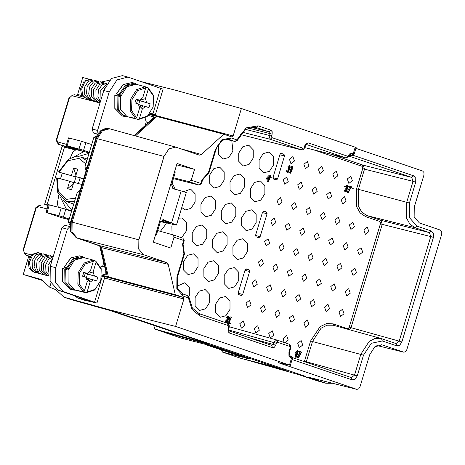 <?xml version="1.0" encoding="UTF-8"?>
<svg xmlns="http://www.w3.org/2000/svg" width="465" height="465" viewBox="0 0 465 465"><rect width="100%" height="100%" fill="white"/><g stroke="black" fill="none" stroke-linecap="round" stroke-linejoin="round"><path stroke-width="0.7" d="M228.902 316.316L227.99 316.072L226.571 317.426L227.833 317.938L228.734 316.973L228.036 319.019L227.03 318.74L226.781 319.414L227.972 319.658L227.205 322.251L226.937 320.769L226.025 320.525L225.641 320.879L225.525 321.914L226.066 322.652L227.03 322.908L228.542 319.461L228.902 316.316L227.484 317.665L226.571 317.426M227.263 319.548L226.868 321.751M228.152 317.304L227.245 318.798M227.565 322.838L230.524 323.971L230.75 323.21L229.193 322.681L231.413 317.171L229.879 318.694L229.292 318.537M230.692 318.048L228.646 321.274M229.257 318.618L230.256 318.909L231.239 317.827L228.42 323.256L227.507 323.012M231.413 317.171L230.501 316.927L229.507 317.386M347.907 185.442L346.995 185.198L345.588 186.552L346.844 187.07L347.739 186.099L347.047 188.151L346.041 187.866L345.786 188.546L346.983 188.784L346.216 191.377L345.948 189.894L345.036 189.656L344.658 190.005L344.536 191.039L345.077 191.778L346.036 192.033L347.547 188.587L347.907 185.442L346.501 186.796L345.588 186.552M346.268 188.674L345.873 190.871M347.157 186.442L346.251 187.924M348.506 186.668L349.814 187.11L347.024 192.312L348.337 192.69L351.453 186.761L349.407 186.07L349.18 186.825L348.506 186.651M349.407 186.07L348.436 186.029M298.64 351.97L299.913 352.406L297.123 357.608L298.431 357.986L301.553 352.057L299.507 351.366L299.28 352.121L298.64 351.953M299.507 351.366L298.553 351.261M313.55 149.806L361.915 166.214L362.7 167.104L362.688 168.603L356.579 188.831L356.417 206.286L360.079 212.894L365.618 216.655L379.638 221.416L380.428 222.305L380.417 223.799L349.203 327.174L348.395 328.4L347.268 328.639L333.242 323.878L326.674 323.535L320.077 326.663L310.649 340.967L304.354 361.66M215.452 208.878L215.464 200.694L211.011 196.032L205.129 197.52L200.956 203.961L200.967 212.209L205.513 216.835L211.343 215.278L215.452 208.878M206.733 237.766L206.745 229.582L202.292 224.921L196.404 226.403L192.237 232.843L192.248 241.097L196.794 245.718L202.618 244.16L206.733 237.766M198.014 266.648L198.026 258.47L193.568 253.809L187.686 255.291L183.512 261.731L183.524 269.979L188.069 274.606L193.899 273.048L198.014 266.648M188.871 296.734L189.29 295.537L189.302 287.353L184.849 282.691L176.944 286.277M181.769 207.518L185.169 209.93L190.993 208.372L195.108 201.973L195.12 193.795L190.667 189.133L183.605 191.702M181.588 237.755L186.389 230.861L186.401 222.677L181.943 218.015L178.56 218.131M172.428 224.45L171.893 225.938L172.056 234.598M175.288 189.092L172.067 183.059M160.384 231.349L166.04 223.956L166.296 223.002M220.119 142.464L218.399 146.184L218.411 154.438L222.956 159.059L228.78 157.501L232.895 151.108L231.779 140.692M224.177 179.99L224.188 171.812L219.73 167.15L213.848 168.632L209.68 175.073L209.692 183.32L214.237 187.947L220.061 186.389L224.177 179.99M273.589 164.918L273.6 156.734L269.148 152.072L263.26 153.555L259.092 159.995L259.104 168.243L263.649 172.87L269.473 171.312L273.589 164.918M264.87 193.8L264.881 185.616L260.423 180.955L254.541 182.443L250.368 188.883L250.379 197.131L254.925 201.758L260.755 200.2L264.87 193.8M253.245 158.013L253.256 149.829L248.798 145.167L242.916 146.649L238.743 153.09L238.754 161.343L243.3 165.964L249.13 164.407L253.245 158.013M244.52 186.895L244.532 178.717L240.08 174.055L234.191 175.538L230.024 181.978L230.036 190.226L234.581 194.852L240.405 193.295L244.52 186.895M256.145 222.689L256.157 214.505L251.705 209.843L245.816 211.325L241.649 217.765L241.661 226.019L246.206 230.64L252.03 229.082L256.145 222.689M247.427 251.571L247.438 243.393L242.98 238.731L237.098 240.213L232.93 246.653L232.942 254.901L237.481 259.528L243.311 257.97L247.427 251.571M235.802 215.783L235.813 207.599L231.355 202.938L225.473 204.42L221.305 210.866L221.317 219.114L225.856 223.735L231.686 222.177L235.802 215.783M227.077 244.671L227.089 236.487L222.636 231.826L216.754 233.308L212.581 239.748L212.592 248.002L217.138 252.623L222.962 251.065L227.077 244.671M238.702 280.459L238.714 272.275L234.261 267.613L228.373 269.101L224.206 275.542L224.217 283.79L228.763 288.416L234.587 286.858L238.702 280.459M229.983 309.347L229.995 301.163L225.537 296.501L219.654 297.984L215.487 304.424L215.498 312.678L220.038 317.299L225.868 315.741L229.983 309.347M218.358 273.554L218.37 265.376L213.917 260.714L208.029 262.196L203.862 268.636L203.873 276.884L208.419 281.511L214.243 279.953L218.358 273.554M209.634 302.442L209.651 294.258L205.193 289.596L199.311 291.078L195.137 297.519L195.149 305.772L199.694 310.393L205.524 308.836L209.634 302.442M332.841 174.055L334.387 178.514L337.869 175.758L336.294 171.294L332.841 174.055M303.901 164.232L305.453 168.69L308.934 165.941L307.359 161.477L303.901 164.232M283.231 179.868L284.783 184.326L288.265 181.571L286.69 177.107L283.231 179.868M312.172 189.685L313.718 194.143L317.2 191.394L315.625 186.924L312.172 189.685M341.107 199.502L342.653 203.961L346.134 201.211L344.559 196.747L341.107 199.502M349.372 224.955L350.918 229.414L354.4 226.664L352.825 222.2L349.372 224.955M320.437 215.138L321.983 219.596L325.465 216.841L323.89 212.377L320.437 215.138M291.497 205.315L293.049 209.773L296.531 207.024L294.955 202.56L291.497 205.315M270.828 220.945L272.38 225.403L275.861 222.654L274.286 218.19L270.828 220.945M299.768 230.768L301.314 235.226L304.796 232.477L303.221 228.007L299.768 230.768M328.703 240.585L330.249 245.043L333.731 242.294L332.155 237.83L328.703 240.585M357.637 250.408L359.183 254.867L362.671 252.111L361.096 247.647L357.637 250.408M336.968 266.038L338.514 270.496L341.996 267.747L340.421 263.277L336.968 266.038M308.033 256.221L309.58 260.679L313.061 257.924L311.486 253.46L308.033 256.221M279.093 246.398L280.645 250.856L284.127 248.107L282.551 243.643L279.093 246.398M258.424 262.028L259.976 266.486L263.457 263.736L261.882 259.272L258.424 262.028M287.364 271.851L288.91 276.309L292.392 273.56L290.817 269.09L287.364 271.851M316.299 281.668L317.845 286.126L321.327 283.377L319.751 278.913L316.299 281.668M345.233 291.491L346.78 295.949L350.267 293.194L348.692 288.73L345.233 291.491M324.564 307.121L326.11 311.579L329.592 308.83L328.023 304.36L324.564 307.121M295.63 297.304L297.176 301.762L300.657 299.007L299.082 294.543L295.63 297.304M266.695 287.48L268.241 291.939L271.723 289.189L270.148 284.725L266.695 287.48M246.02 303.11L247.572 307.568L251.054 304.819L249.478 300.355L246.02 303.11M274.96 312.933L276.506 317.392L279.988 314.636L278.413 310.172L274.96 312.933M303.895 322.751L305.441 327.209L308.923 324.46L307.348 319.996L303.895 322.751M285.353 342.908L288.254 340.089L286.678 335.625L283.226 338.38L284.045 342.461M254.291 328.563L255.837 333.021L259.319 330.272L257.744 325.808L254.291 328.563M273.542 179.054L273.025 177.461L280 154.351L281.22 153.357L284.005 154.299L284.522 155.885L277.547 178.996L276.274 179.978L273.542 179.054M238.655 294.595L238.138 293.008L245.119 269.898L246.334 268.898L249.124 269.84L249.635 271.432L242.66 294.543L241.387 295.525L238.655 294.595M256.099 236.825L255.581 235.232L262.556 212.127L263.777 211.127L266.561 212.069L267.079 213.662L260.104 236.766L258.831 237.755L256.099 236.825M239.818 323.652L241.37 328.11L244.852 325.361L243.276 320.897L239.818 323.652M268.758 333.475L270.305 337.933L273.786 335.178L272.211 330.714L268.758 333.475M297.693 343.292L299.239 347.75L302.721 345.001L301.146 340.537L297.693 343.292M289.428 317.845L290.974 322.303L294.455 319.548L292.88 315.084L289.428 317.845M260.493 308.022L262.039 312.48L265.521 309.731L263.946 305.267L260.493 308.022M252.222 282.569L253.774 287.027L257.255 284.278L255.68 279.814L252.222 282.569M281.162 292.392L282.708 296.85L286.19 294.101L284.615 289.631L281.162 292.392M310.097 302.209L311.643 306.668L315.125 303.918L313.55 299.454L310.097 302.209M339.031 312.032L340.578 316.491L344.065 313.736L342.49 309.272L339.031 312.032M330.766 286.58L332.312 291.038L335.794 288.288L334.225 283.819L330.766 286.58M301.832 276.762L303.378 281.22L306.859 278.465L305.284 274.001L301.832 276.762M272.897 266.939L274.443 271.397L277.925 268.648L276.35 264.184L272.897 266.939M264.626 241.486L266.178 245.944L269.659 243.195L268.084 238.731L264.626 241.486M293.566 251.309L295.112 255.767L298.594 253.018L297.019 248.548L293.566 251.309M322.501 261.127L324.047 265.585L327.529 262.835L325.953 258.371L322.501 261.127M351.435 270.95L352.981 275.408L356.469 272.653L354.894 268.189L351.435 270.95M343.17 245.497L344.716 249.955L348.198 247.206L346.623 242.736L343.17 245.497M314.235 235.679L315.781 240.138L319.263 237.382L317.688 232.919L314.235 235.679M285.295 225.856L286.847 230.315L290.329 227.565L288.753 223.101L285.295 225.856M277.03 200.409L278.582 204.867L282.063 202.112L280.488 197.648L277.03 200.409M305.97 210.227L307.516 214.685L310.998 211.935L309.423 207.466L305.97 210.227M334.905 220.044L336.451 224.502L339.932 221.753L338.357 217.289L334.905 220.044M363.839 229.867L365.385 234.325L368.867 231.57L367.298 227.106L363.839 229.867M326.639 194.597L328.185 199.055L331.667 196.3L330.092 191.836L326.639 194.597M297.699 184.774L299.251 189.232L302.732 186.482L301.157 182.018L297.699 184.774M289.433 159.326L290.98 163.785L294.467 161.03L292.892 156.566L289.433 159.326M318.368 169.144L319.92 173.602L323.402 170.853L321.827 166.383L318.368 169.144M347.309 178.961L348.855 183.419L352.336 180.67L350.761 176.206L347.309 178.961M295.85 353.336L295.258 357.091L296.17 357.335L297.647 353.877L298.042 350.75L296.56 352.947L296.763 353.58L295.85 353.336L295.647 352.702L297.129 350.505L298.042 350.75M292.491 166.633L291.084 167.987L291.427 168.26L292.322 167.29L290.794 172.567L290.532 171.091L290.148 171.44L290.032 172.474L290.619 173.224L292.125 169.783L292.491 166.633L291.578 166.394L290.637 166.883M289.085 172.021L289.707 172.986L290.619 173.224M290.852 169.865L290.456 172.067M291.532 169.301L290.619 169.057L290.369 169.737L291.282 169.981M291.735 167.638L290.834 169.115M290.445 167.964L291.427 168.26M290.038 165.802L289.125 165.557L287.713 166.912L288.974 167.429L289.869 166.458L289.172 168.51L288.166 168.225L287.916 168.905L289.108 169.144L288.341 171.736L288.079 170.254L287.167 170.016L286.783 170.37L286.667 171.399L287.201 172.137L288.166 172.393L289.672 168.952L290.038 165.802L288.626 167.156L287.713 166.912M288.399 169.033L288.004 171.236M289.282 166.807L288.381 168.284M270.2 175.346L269.287 175.107L266.614 178.054L267.445 181.705L268.357 181.943L269.572 177.647L268.224 178.13L270.02 176.003L270.56 176.555L269.648 176.311L269.665 177.06L271.182 177.438L270.2 175.346L267.526 178.293L268.357 181.943M269.572 177.647L268.491 177.374M209.779 345.745L249.112 359.096L205.332 344.571L209.855 345.501M249.199 358.817L249.112 359.096M205.332 344.571L204.984 344.245M181.571 338.218L210.308 345.617L249.17 358.922M276.123 367.298L240.277 358.137L222.444 352.086L242.864 357.306M181.716 338.264L163.883 332.213L170.516 333.917M163.883 332.213L163.442 331.952M222.444 352.086L221.596 350.093M345.966 186.651L344.298 186.389M353.423 188.802L351.244 187.401M240.643 358.23L298.768 374.651L318.06 381.091L325.791 383.236L308.278 377.179M332.481 383.247L325.791 383.236M81.34 291.392L78.568 290.66L83.357 291.927L77.853 284.231L78.225 272.624L84.281 262.94L92.977 260.063L93.372 261.214L90.402 271.043L87.176 273.484L83.956 272.804L97.807 277.094L87.484 274.001L86.42 277.529M92.977 260.063L89.832 259.232M87.513 279.645L90.018 282.232L87.048 292.061L95.18 289.306L100.835 280.244L101.196 269.386L96.086 262.138L93.116 271.961L94.407 275.943M93.116 271.961L89.17 273.042M87.356 273.536L86.664 273.722L87.484 274.001M86.978 278.047L92.477 279.697M97.807 277.094L96.644 280.947L93.244 279.791L90.018 282.232M96.086 262.138L95.691 260.987L93.058 260.29M86.763 273.397L86.67 273.722L83.659 272.705M81.282 291.584L86.072 292.851L87.048 292.061M86.072 292.851L94.773 289.974L100.829 280.296L101.196 268.683L95.691 260.987M83.357 291.927L84.339 291.142L87.304 281.313L86.013 277.338L82.613 276.181L83.776 272.333L87.176 273.484M84.339 291.142L79.224 283.894L79.585 273.031L85.24 263.969L93.372 261.214M84.217 276.727L85.264 273.251M80.451 291.41L74.644 289.852L68.128 282.61L68.07 270.363L74.505 260.069L83.776 257.587L89.024 258.976M89.263 281.453L90.315 279.047M68.419 269.235L64.246 267.079L71.005 257.872L79.736 255.826L82.014 256.43L73.29 258.476L66.698 267.695L67.582 268.032L74.313 258.883L83.003 257.424M62.467 268.421L62.49 281.738L70.122 289.37L62.647 281.796L62.467 268.421L64.745 269.026L64.926 282.394L72.401 289.974L75.929 290.212M64.414 267.09L66.698 267.695M85.078 257.93L82.014 256.43L85.136 257.947M87.862 280.011L88.495 278.506L87.844 279.988M74.115 289.654L69.384 287.486L65.972 282.534L65.658 269.299L68.134 270.142M64.745 269.026L65.658 269.299M67.582 268.032L68.651 268.578M28.22 262.01L29.057 267.73L32.48 271.235M38.037 252.425L31.829 254.489L28.202 262.004L29.417 262.33L32.788 254.651L38.618 252.582L38.037 252.425M39.769 253.065L38.618 252.582M35.753 272.513L34.259 272.252L30.463 268.572L29.423 262.33M38.002 273.112L36.537 272.85L32.41 268.247L32.091 260.76L35.892 254.681L41.216 253.28L42.024 253.663M40.281 273.711L38.822 273.455L36.677 272.176L34.114 266.672L34.881 259.813L38.694 254.837L43.501 253.884L44.303 254.262M46.599 254.872L45.779 254.483L40.972 255.436L37.159 260.417L36.392 267.276L38.955 272.775M42.658 274.35L41.1 274.059L38.961 272.781M44.884 274.925L43.385 274.664L39.258 270.055L38.938 262.574L42.739 256.488L48.058 255.087L48.906 255.471M47.238 275.571L45.663 275.263L41.542 270.659L41.216 263.173L45.018 257.087L50.342 255.692L51.156 256.081M53.208 256.552L52.621 256.296L47.296 257.697L43.495 263.783L43.815 271.269L47.947 275.867L49.151 276.123M49.081 274.001L47.982 265.317L52.679 258.313M49.139 275.96L45.936 271.397L45.657 264.876L48.61 259.208L53.167 256.703M51.104 263.533L50.022 267.154M65.513 269.252L65.995 268.003M69.965 225.165L68.297 222.078L77.173 192.684L80.183 190.185M133.664 118.081L130.898 117.349L135.687 118.61L130.183 110.914L130.549 99.307L136.611 89.623L145.307 86.752L145.696 87.902L142.732 97.726L139.5 100.167L136.28 99.487L150.137 103.776L139.814 100.684L138.75 104.212M145.307 86.752L142.162 85.915M139.843 106.328L142.342 108.915L139.378 118.744L147.51 115.994L153.165 106.927L153.526 96.069L148.411 88.821L145.446 98.644L146.737 102.626M145.446 98.644L141.5 99.725M139.686 100.219L139 100.411L139.814 100.684M139.302 104.73L144.807 106.38M150.137 103.776L148.974 107.63L145.574 106.473L142.342 108.915M148.411 88.821L148.021 87.67L145.382 86.972M139.093 100.08L138.994 100.405L135.989 99.388M133.606 118.267L138.401 119.534L139.378 118.744M138.401 119.534L147.097 116.657L153.154 106.979L153.526 95.366L148.021 87.67M135.687 118.61L136.663 117.825L139.628 107.996L138.338 104.021L134.937 102.864L136.1 99.016L139.5 100.167M136.663 117.825L131.554 110.577L131.915 99.713L137.564 90.652L145.696 87.902M136.541 103.41L137.594 99.934M132.775 118.093L126.968 116.535L120.452 109.292L120.4 97.046L126.835 86.752L136.106 84.27L141.348 85.659M141.587 108.136L142.645 105.735M120.749 95.918L116.57 93.761L123.335 84.554L132.06 82.508L134.344 83.113L125.614 85.159L119.023 94.378L119.912 94.715L126.643 85.566L135.332 84.107M114.791 95.104L114.82 108.421L122.446 116.052L114.971 108.479L114.791 95.104L117.075 95.709L117.256 109.077L124.73 116.657L128.253 116.895M116.744 93.773L119.023 94.378M137.402 84.613L134.344 83.113L137.466 84.63M140.192 106.694L140.825 105.189M140.808 105.183L140.168 106.671M126.439 116.337L121.714 114.169L118.302 109.217L117.982 95.982L120.464 96.825M117.075 95.709L117.982 95.982M119.912 94.715L120.981 95.261M80.55 88.693L81.381 94.412L84.81 97.923M90.361 79.108L84.153 81.172L80.532 88.693L81.747 89.013L85.118 81.334L90.942 79.265L90.361 79.108M92.093 79.748L90.942 79.265M88.077 99.196L86.583 98.935L82.787 95.255L81.747 89.013M90.326 99.795L88.867 99.539L84.735 94.93L84.415 87.449L88.216 81.363L93.546 79.968L94.349 80.346M92.605 100.394L91.146 100.144L89.007 98.859L86.444 93.355L87.205 86.502L91.018 81.526L95.825 80.567L96.633 80.945M98.923 81.555L98.109 81.172L93.302 82.119L89.483 87.1L88.722 93.965L91.285 99.464L93.43 100.742L94.982 101.033M97.208 101.608L95.709 101.347L91.588 96.737L91.262 89.257L95.063 83.171L100.388 81.776L101.236 82.154M99.568 102.254L97.993 101.945L93.866 97.342L93.541 89.855L97.342 83.77L102.666 82.381L103.48 82.764M105.776 83.369L104.951 82.979L99.696 84.328L95.883 90.251L96.04 97.667L99.963 102.44M100.94 99.743L100.8 90.396L106.491 84.27M100.341 101.73L97.853 96.331L98.557 89.681L102.219 84.746L106.892 83.485M104.486 88.333L102.219 95.505M103.16 92.401L104.212 89.059M118.064 96.011L118.529 94.79M96.819 135.803L93.86 137.413L95.941 138.006M86.048 170.76L84.967 166.871L93.843 137.477M59.032 172.184L75.952 176.996L59.032 172.184L67.791 160.803L78.945 158.385L85.856 163.918M74.301 182.46L75.952 176.996M60.491 178.81L62.171 173.352M73.203 184.274L67.46 188.621L69.686 181.24L73.708 182.606M71.43 175.462L73.662 168.08L75.958 175.154M81.91 184.471L73.796 182.327L71.564 189.708L67.46 188.621M73.662 168.08L77.765 169.167L75.539 176.549L83.653 178.694M75.539 176.549L83.555 179.008M80.061 178.083L78.411 183.547M75.528 198.137L66.286 199.398L58.328 191.801L57.288 177.961L69.686 181.24M57.288 177.961L56.695 177.833M70.11 158.333L72.831 152.2L76.08 149.591L89.175 152.927M71.732 210.697L48.377 204.658L46.052 212.36L58.863 215.702L69.215 219.044M70.163 210.872L71.575 211.226M58.363 207.251L57.323 203.554L58.811 195.044M403.73 352.185L376.906 345.466L403.73 352.185L405.48 351.749L406.829 349.703L441.727 234.104L441.75 231.611L440.436 230.129L419.418 222.997L414.158 217.062L414.251 207.076L423.935 174.991L423.958 172.498L422.644 171.015L355.899 148.364M157.711 230.605L173.311 234.947L174.05 237.22L170.771 248.066L153.311 242.137L177.078 163.43L194.539 169.353L176.648 164.848M290.683 348.186L289.521 352.034L289.37 354.4L291.026 358.178L288.922 355.806L288.963 351.813L290.125 347.965L290.131 346.966L289.608 346.373L277.617 342.304L276.861 342.461L276.32 343.28L275.739 345.204L274.397 347.25L272.513 347.651L229.344 332.998L228.03 331.516L228.053 329.022L228.635 327.098L228.641 326.099L228.117 325.506L199.967 315.956L192.051 309.469L188.383 297.867L183.204 296.112L176.828 288.922L176.944 276.832L183.878 253.855L182.553 244.166L183.669 240.486L174.05 237.22M403.597 352.145L382.05 344.856L374.784 346.809L369.652 354.789L359.962 386.874L358.614 388.92L356.87 389.356L278.029 362.607L289.433 365.066L175.619 326.442L109.217 309.76L64.019 297.211L70.86 299.536L110.002 310.504L207.367 343.548L154.182 328.889L155.112 325.814M153.072 118.319L134.112 135.559M153.183 118.209L154.444 117.587L134.542 135.681M148.358 115.46L153.653 116.831L154.444 117.587M153.653 116.831L151.328 119.9M166.848 262.603L100.178 245.834L101.568 247.589L100.649 247.339L99.26 245.578L100.178 245.834L77.277 238.063L143.679 254.739L166.848 262.603L168.237 264.364L175.305 294.676L108.409 276.937L101.568 247.589L168.237 264.364M106.264 273.281L107.02 274.652L105.915 274.955L101.823 273.856M105.706 270.886L105.915 274.955M31.388 254.942L24.337 253.047L25.854 255.18L30.301 256.349M101.771 275.187L108.409 276.937M35.834 207.663L36.13 208.151L40.385 205.274L38.025 205.949M47.087 208.93L37.985 206.652L38.049 205.943M35.834 207.809L23.302 249.327L24.337 253.047M103.003 266.189L104.526 266.625L102.695 266.12L100.626 266.927M69.878 226.688L67.379 229.21L55.748 267.73L50.272 266.282L61.903 227.763L65.129 225.322M84.241 300.128L96.976 303.081L63.496 291.59L55.608 282.691L55.748 267.73M50.272 266.282L50.133 281.244L58.02 290.143L89.268 300.75L77.643 298.001L74.842 295.85M64.019 297.211L55.916 289.765L49.709 287.19L41.339 279.453L23.25 274.443L42.472 280.5M55.916 289.765L56.073 289.242M175.619 326.442L183.902 299.007L183.384 297.42L175.305 294.676M96.976 303.081L104.724 277.402L101.672 276.233M49.709 287.19L50.906 283.226M23.25 274.443L28.365 257.5L29.481 257.796M25.854 255.18L28.754 256.186L28.365 257.5M76.237 237.766L71.104 231.884L71.197 221.915L96.389 138.465L95.831 138.349L70.639 221.793L72.11 222.154L72.023 232.134L77.277 238.063L76.359 237.807L99.161 245.543M143.679 254.739L138.756 249.188L138.843 239.841L164.035 156.391L168.911 148.864L175.793 147.138L199.398 155.13L201.397 154.525L223.758 134.199L156.862 116.459L135.443 135.931M138.843 239.841L72.11 222.154L97.307 138.709L164.035 156.391M175.793 147.138L109.699 128.782L102.434 130.735L97.307 138.709L96.389 138.465L101.515 130.496L108.769 128.549L109.699 128.782M68.878 98.4L71.86 95.651L74.301 94.703L83.386 97.092M149.248 114.448L156.862 116.459M71.86 95.651L99.981 102.934M58.759 144.406L57.544 141.872L57.23 142.662M73.982 148.963L73.673 149.492M69.041 219.625L61.194 217.55L46.052 212.36M61.194 217.55L69.035 219.637M63.409 217.074L65.734 209.366L61.194 208L58.863 215.702M65.734 209.366L71.54 211.337M48.087 205.629L44.617 204.321L48.232 205.146M74.9 149.817L62.06 146.545L44.617 204.321M85.891 142.61L83.566 150.311L67.158 145.807L69.483 138.105L81.346 141.238L91.698 144.58M69.483 138.105L68.535 137.902L66.21 145.603L67.158 145.807M89.193 152.869L81.346 150.794L66.21 145.603M83.566 150.311L89.373 152.282M160.454 221.636L176.479 225.031L163.552 219.718L160.268 222.148L156.717 233.901L155.159 236.034M175.026 170.231L175.131 172.916L171.579 184.669L173.154 188.726L181.187 190.964L171.568 222.816L166.586 221.538L168.772 222.706L160.692 221.183M162.192 219.829L166.586 221.538M172.12 188.052L178.467 190.208M169.254 223.688L165.43 222.287L165.755 221.212M181.187 190.964L186.273 192.586L176.479 225.031M354.063 154.241L351.842 153.433L349.587 153.915L347.971 156.368L308.185 142.865L306.301 143.261L304.953 145.307L304.372 147.231L303.831 148.05L303.081 148.207L272.101 137.698L271.572 137.105L271.583 136.106L272.165 134.182L272.188 131.688L270.874 130.2L258.058 125.852L246.154 127.881L236.883 139.901L230.971 137.89L221.846 139.82L215.318 149.736L215.876 149.951L217.329 146.388L219.108 143.627L221.956 140.866L224.008 139.715L225.438 139.268L228.472 139.297L234.941 141.482L225.827 139.198M351.842 153.433L349.837 154.984L351.249 155.537L349.517 155.107L351.249 155.537M351.255 155.461L353.191 153.892L355.225 147.155L356.155 147.515L354.121 154.264L352.406 155.682L351.406 155.577M215.318 149.736L208.378 172.707L201.996 179.781L200.88 183.466L191.26 180.199L194.539 169.353M355.225 147.155L241.411 108.531L233.128 135.96L149.684 113.902M223.758 134.199L231.878 136.954L233.128 135.96M141.651 81.73L175.497 90.227L241.411 108.531M109.624 80.178L101.05 82.055M88.495 78.969L82.706 77.516L77.277 95.482M150.34 112.983L155.351 114.814L149.904 113.605M69.523 97.54L56.8 139.686L56.277 140.006M63.449 145.969L58.421 144.156M77.603 149.968L65.321 146.545M104.77 266.887L102.056 266.201M97.976 133.769L97.58 130.462L109.205 91.948L116.959 79.934L127.916 77.091L163.105 89.141L155.351 114.814M127.916 77.091L122.44 75.644L111.484 78.486L103.736 90.501L92.105 129.014L93.395 132.99L97.569 134.408M145.097 118.087L146.243 121.882L148.079 122.859M173.648 177.816L189.313 181.763L198.944 185.029L173.404 178.636L199.026 185.053L200.88 183.466L201.438 183.687L202.554 180.002L201.996 179.781M191.26 180.199L189.313 181.763M235.011 141.488L236.883 139.901L237.382 140.285L245.549 129.433L255.297 127.178L268.933 131.769L250.577 127.148M353.313 155.345L413.664 175.828L415.762 178.2L415.727 182.187L413.013 181.373L406.73 202.188L406.579 218.184L409.938 224.246L415.013 227.693L429.451 232.593L380.934 220.369L379.638 221.416M362.688 168.603L364.496 169.15L358.387 189.377L358.236 205.832L361.689 212.063L366.908 215.609L415.013 227.693L416.948 226.13L431.386 231.029L433.49 233.401L433.456 237.388L430.741 236.569L399.179 341.118L349.203 327.174M433.456 237.388L401.888 341.938L399.737 345.21L396.721 345.844L396 343.577L381.614 338.694M396.721 345.844L382.282 340.944L381.562 338.677L380.922 338.479L333.161 325.215L327.081 325.186L321.042 328.255L312.457 341.513L363.508 355.144L357.225 375.964L355.068 379.237L352.057 379.87L292.142 359.538M305.406 376.325L109.217 309.76M154.182 328.889L162.093 331.574L210.529 345.042L287.324 371.099L244.282 359.166M299.28 352.121L299.913 352.406M300.826 352.644L298.036 357.847L297.123 357.608M298.036 357.847L298.431 357.986M349.18 186.825L349.814 187.11M350.726 187.349L347.936 192.556L347.024 192.312M347.936 192.556L348.337 192.69M345.948 189.894L345.449 191.284L346.036 192.033M346.501 186.796L346.844 187.07M346.954 188.11L346.698 188.784M297.007 353.011L297.873 351.406L298.175 351.831L297.321 353.435L297.007 353.011M295.949 355.818L297.059 354.057L297.443 354.597L296.344 356.678L295.949 355.818M296.519 354.289L295.978 356.219M296.763 353.58L296.17 357.335M297.28 351.778L296.99 352.825M290.532 171.091L289.736 170.882M291.084 167.987L290.491 167.83M288.079 170.254L287.579 171.643L288.166 172.393M288.626 167.156L288.974 167.429M289.079 168.47L288.829 169.144M229.879 318.694L230.256 318.909M228.42 323.256L230.524 323.971M226.937 320.769L226.438 322.152L227.03 322.908M227.484 317.665L227.833 317.938M227.943 318.978L227.693 319.658M267.834 180.217L269.258 178.31L269.869 178.938L268.503 181.28L267.834 180.217M268.77 178.339L268.078 180.984M270.56 176.555L270.578 177.305M348.5 156.577L347.971 156.368L346.03 157.931L304.871 147.626L346.111 157.955L306.261 144.435L308.185 142.865M317.403 380.887L325.134 383.038M37.752 271.287L36.677 272.176M70.401 222.659L68.297 222.078M79.271 193.208L77.173 192.684M90.076 97.97L89.001 98.859M84.967 166.871L87.048 167.447M80.753 156.885L86.821 160.727M74.505 201.519L66.425 201.589L73.737 204.071M83.915 151.555L74.586 156.722M78.382 156.478L89.053 153.34M60.683 197.689L66.472 209.326M71.86 210.285L63.548 200.188M227.344 323.222L199.299 313.706M176.944 276.832L177.502 277.053L177.421 288.073L182.483 293.845L187.657 295.601L188.383 297.867L189.017 297.338L187.657 295.601L182.431 293.828L183.204 296.112M173.352 234.965L182.943 238.22L183.669 240.486L184.227 240.707L182.943 238.22L173.311 234.947M184.227 240.707L183.111 244.387L182.553 244.166M184.047 252.199L183.878 253.855L184.436 254.076L183.111 244.387M199.194 313.672L199.967 315.956M227.437 323.256L228.117 325.506M229.164 327.308L228.635 327.098M228.582 329.232L228.053 329.022M271.734 345.367L228.629 330.737L229.344 332.998M271.734 345.361L272.513 347.651M288.829 344.088L276.751 339.996L273.612 342.461L273.031 344.385L271.781 345.379L228.687 330.755L228.611 329.243L229.193 327.319M249.908 337.956L275.739 345.204M228.501 329.912L276.32 343.28M229.309 326.796L276.89 340.037L229.309 326.79M288.887 344.106L276.896 340.037L277.617 342.304M288.928 344.123L289.608 346.373M290.654 348.175L290.125 347.965M289.492 352.022L288.957 351.813M290.253 355.894L291.648 356.475L292.479 358.108L290.358 365.444M290.346 355.923L290.695 356.045M289.433 365.066L291.468 358.329L291.026 358.178M290.724 356.05L291.474 358.312M291.468 358.329L292.346 358.678M351.337 377.603L292.415 357.608L351.325 377.597L352.057 379.87M266.561 212.069L263.126 211.284M262.417 212.598L267.079 213.662M260.104 236.766L255.547 235.377M242.66 294.543L238.103 293.148M244.974 270.368L249.635 271.432M249.124 269.84L245.683 269.061M277.547 178.996L272.984 177.607M279.86 154.822L284.522 155.885M284.005 154.299L280.569 153.514M306.144 362.27L306.348 361.741L304.54 361.2M401.888 341.938L399.179 341.118L396.023 343.583L380.922 338.479L375.017 338.456L369.146 341.438L360.799 354.324L354.51 375.145L306.348 361.747L312.457 341.513L310.649 340.967M333.62 325.343L333.242 323.878M347.198 329.115L347.268 328.639M349.57 329.772L351.011 327.72L382.224 224.345L380.417 223.799M431.386 231.029L429.451 232.593L430.741 236.569L382.224 224.345L380.934 220.369L366.908 215.609L365.618 216.655M415.727 182.187L409.444 203.007L356.579 188.831M348.756 156.025L411.723 177.392L413.013 181.373L364.496 169.15L363.206 165.174L361.915 166.214M330.226 153.979L363.206 165.174L411.723 177.392L413.658 175.828M100.144 246.921L100.649 247.339L107.02 274.652M36.13 208.151L23.401 250.298M67.379 229.21L61.903 227.763M63.496 291.59L58.02 290.143M77.707 298.019L84.363 300.169M104.538 278.029L183.902 299.007M94.552 302.128L102.306 276.448M101.719 275.826L183.384 297.42M30.184 256.529L28.574 256.105M201.397 154.525L180.461 148.707M66.576 144.377L57.538 141.872L56.8 139.686M77.661 149.98L58.77 144.383L78.934 149.974M47.006 212.563L49.331 204.862M71.552 211.313L71.151 211.209M64.53 147.074L47.087 204.844M79.021 148.94L81.346 141.238M163.779 219.788L163.32 219.672M227.943 139.186L229.036 139.459L230.971 137.89M254.495 127.015L256.122 127.422L258.058 125.852M270.874 130.2L268.933 131.769L269.45 133.362L268.869 135.286L245.572 129.415M248.089 127.98L272.165 134.182M242.352 132.258L270.159 139.262L301.14 149.777L240.469 134.583L301.274 149.817L302.43 149.846L303.86 149.137L306.197 144.417M271.583 136.106L268.869 135.286L270.159 139.262L272.101 137.698M303.081 148.207L301.274 149.811M357.225 375.964L354.51 375.145L351.371 377.615M77.591 94.453L82.067 95.639M109.205 91.948L103.736 90.501M97.58 130.462L92.105 129.014M97.737 134.141L93.395 132.99M152.933 113.861L160.687 88.187M146.243 121.882L145.138 125.533M103.765 262.574L102.695 266.12M207.477 174.305L208.936 172.928L208.378 172.707L207.477 174.305L202.554 180.002M304.372 147.231L304.9 147.446M304.953 145.307L305.482 145.516M416.948 226.13L409.31 217.51L409.444 203.007M363.508 355.144L371.343 343.257L382.282 340.944M356.736 389.315L308.144 377.15M382.579 345.013L381.515 344.745M297.397 351.627L298.175 351.831M296.531 354.353L297.443 354.597M296.56 352.947L295.647 352.702M268.956 178.694L269.869 178.938M181.646 338.241L163.814 332.19M240.207 358.12L222.375 352.063M64.217 267.067L70.837 257.86L79.736 255.826M70.122 289.37L75.987 290.23M88.001 280.151L88.681 278.558M116.546 93.75L123.167 84.543L132.06 82.508M122.446 116.052L128.317 116.913M140.331 106.84L141.005 105.241M87.315 159.082L81.515 157.118L75.074 156.629L68.524 159.257L58.474 172.004M56.695 177.897L57.759 192.865L66.425 201.589M177.502 277.053L184.436 254.076M189.017 297.338L192.4 308.057L199.247 313.683L227.397 323.239M227.466 323.268L229.193 325.151L229.193 327.308M288.957 344.135L290.683 346.018L290.683 348.175M70.639 221.793L70.686 231.808L76.306 237.789L99.673 245.927L106.276 273.339M35.974 207.599L38.049 205.914M84.299 300.152L77.643 298.001M176.386 189.47L179.217 190.418M68.96 98.092L56.346 139.872M65.321 146.551L63.473 145.981M57.183 142.61L56.346 140.151M58.666 144.365L57.178 142.569M95.831 138.349L98.138 133.525L100.899 130.549L105.538 128.421L108.769 128.549M69.878 226.571L65.019 225.287M199.026 185.053L201.438 183.687M208.936 172.928L215.876 149.951M235.023 141.488L237.412 140.203M346.111 157.955L348.529 156.589L349.837 154.984M308.278 377.191L356.87 389.356"/></g></svg>
